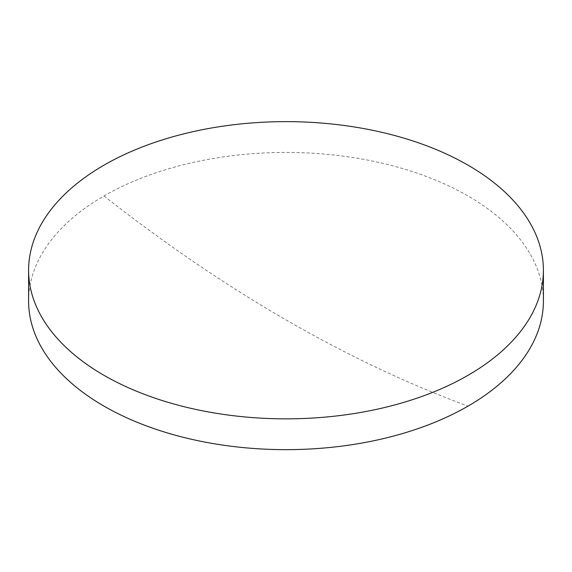 <?xml version="1.0" encoding="UTF-8"?>
<svg xmlns="http://www.w3.org/2000/svg" width="572" height="572" viewBox="0 0 572 572"><rect width="100%" height="100%" fill="white"/><g stroke="black" fill="none" stroke-linecap="round" stroke-linejoin="round"><path stroke-width="0.43" stroke-dasharray="2.86 2.15" d="M28.6 301.044A257.4 148.606 180 0 1 103.99 195.96A257.4 148.606 180 0 1 468.01 195.96A257.4 148.606 180 0 1 543.4 301.044M103.99 195.96A1447.117 835.499 -120 0 0 468.01 406.127"/><path stroke-width="0.86" d="M543.4 270.241L543.4 301.044A257.4 148.606 180 0 1 468.01 406.127A257.4 148.606 180 0 1 103.99 406.127A257.4 148.606 180 0 1 28.6 301.044L28.6 270.241A257.4 148.606 180 0 1 187.494 132.947A257.4 148.606 180 0 1 468.01 165.158A257.4 148.606 180 0 1 543.4 270.241A257.4 148.606 180 0 1 384.506 407.536A257.4 148.606 180 0 1 103.99 375.325A257.4 148.606 180 0 1 28.6 270.241"/></g></svg>
